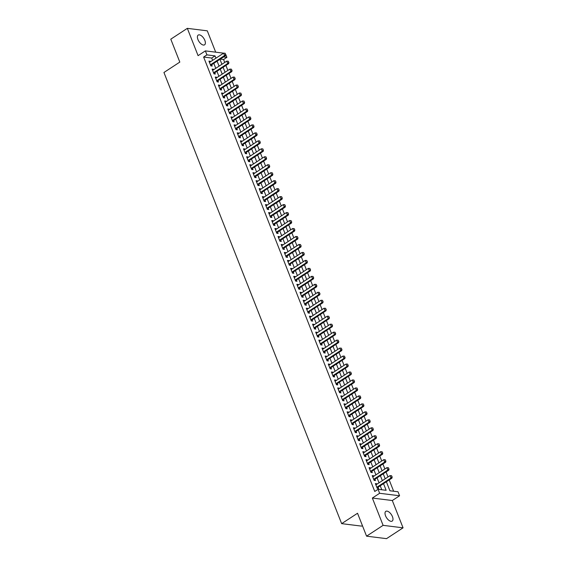 <?xml version="1.0" encoding="UTF-8"?>
<svg xmlns="http://www.w3.org/2000/svg" width="567" height="567" viewBox="0 0 567 567"><rect width="100%" height="100%" fill="white"/><g stroke="black" fill="none" stroke-linecap="round" stroke-linejoin="round"><path stroke-width="0.85" d="M392.449 516.65A5.819 2.878 56.8 0 0 385.815 511.349A5.819 2.878 56.8 0 0 385.546 515.793A5.819 2.878 56.8 0 0 392.187 521.094A5.819 2.878 56.8 0 0 392.449 516.65M204.843 40.385A5.819 2.878 56.8 0 0 198.202 35.083A5.819 2.878 56.8 0 0 197.94 39.527A5.819 2.878 56.8 0 0 204.581 44.821A5.819 2.878 56.8 0 0 204.843 40.385M386.382 481.78L389.926 490.774L398.013 491.78L399.586 495.764L379.628 493.283L378.054 489.3L386.148 490.299L383.526 483.651M392.307 500.526L372.349 498.046L383.101 525.347L366.566 536.169L386.524 538.65L403.059 527.827L392.307 500.526L399.586 495.764M362.405 525.609L361.611 526.126L341.653 523.646L163.941 72.484L179.817 62.094L170.787 39.173L187.33 28.35L198.081 55.651L205.36 50.888L223.625 53.156M215.694 52.171L207.288 30.831L187.33 28.35M225.765 54.489L226.892 57.352L223.589 56.948M224.738 62.455L223.582 59.521L226.892 57.352M393.64 491.235L389.196 479.944M388.012 476.953L386.056 471.971M384.873 468.98L382.909 463.997M381.733 461.006L379.77 456.031M378.593 453.04L376.63 448.058M375.453 445.067L373.49 440.084M372.313 437.093L370.35 432.118M369.174 429.127L367.21 424.144M366.034 421.153L364.071 416.171M362.894 413.18L360.931 408.205M359.754 405.214L357.791 400.231M356.615 397.24L354.651 392.258M353.475 389.267L351.512 384.291M350.335 381.3L348.372 376.318M347.195 373.327L345.232 368.344M344.056 365.354L342.092 360.378M340.916 357.387L338.953 352.405M337.776 349.414L335.813 344.431M334.636 341.44L332.673 336.465M331.497 333.474L329.533 328.491M328.357 325.501L326.394 320.518M325.217 317.527L323.254 312.552M322.077 309.561L320.114 304.578M318.938 301.587L316.974 296.605M315.798 293.614L313.834 288.638M312.658 285.648L310.695 280.665M309.518 277.674L307.555 272.692M306.378 269.701L304.415 264.725M303.239 261.734L301.275 256.752M300.099 253.761L298.136 248.778M296.959 245.787L294.996 240.812M293.819 237.821L291.856 232.839M290.68 229.848L288.716 224.865M287.54 221.874L285.577 216.899M284.4 213.908L282.437 208.925M281.26 205.934L279.297 200.952M278.121 197.961L276.157 192.986M274.981 189.995L273.018 185.012M271.841 182.021L269.878 177.039M268.701 174.048L266.738 169.072M265.562 166.081L263.598 161.099M262.422 158.108L260.459 153.125M259.282 150.135L257.319 145.159M256.135 142.168L254.179 137.186M252.995 134.195L251.039 129.212M249.856 126.221L247.899 121.246M246.716 118.255L244.76 113.272M243.576 110.281L241.62 105.306M240.436 102.308L238.48 97.333M237.297 94.342L235.34 89.359M234.157 86.368L232.201 81.393M231.017 78.395L229.061 73.419M227.877 70.428L225.921 65.446M383.101 525.347L403.059 527.827M376.899 484.225L376.708 483.743L375.361 483.58L377.246 488.357L378.593 488.527L378.076 487.216M373.759 476.252L373.568 475.777L372.221 475.607L374.107 480.391L375.453 480.554L374.936 479.243M370.62 468.278L370.428 467.803L369.082 467.633L370.967 472.417L372.313 472.587L371.796 471.276M367.48 460.312L367.288 459.83L365.942 459.667L367.827 464.444L369.174 464.614L368.656 463.303M364.34 452.338L364.149 451.864L362.802 451.693L364.687 456.478L366.034 456.641L365.517 455.329M361.2 444.365L361.009 443.89L359.662 443.72L361.548 448.504L362.894 448.674L362.377 447.363M358.06 436.399L357.869 435.917L356.523 435.754L358.408 440.531L359.754 440.701L359.237 439.39M354.921 428.425L354.729 427.95L353.383 427.78L355.268 432.564L356.615 432.727L356.097 431.416M351.781 420.452L351.59 419.977L350.243 419.807L352.128 424.591L353.475 424.761L352.957 423.45M348.641 412.485L348.45 412.003L347.103 411.84L348.988 416.617L350.335 416.788L349.818 415.476M345.501 404.512L345.31 404.037L343.963 403.867L345.849 408.651L347.195 408.814L346.678 407.503M342.362 396.539L342.17 396.064L340.824 395.894L342.709 400.678L344.056 400.848L343.538 399.537M339.222 388.572L339.031 388.09L337.684 387.927L339.569 392.704L340.916 392.874L340.398 391.563M336.082 380.599L335.891 380.124L334.544 379.954L336.429 384.738L337.776 384.901L337.259 383.59M332.942 372.625L332.751 372.15L331.404 371.98L333.29 376.764L334.636 376.935L334.119 375.623M329.803 364.659L329.611 364.177L328.265 364.014L330.15 368.798L331.497 368.961L330.979 367.65M326.663 356.686L326.472 356.211L325.125 356.041L327.01 360.825L328.357 360.988L327.839 359.676M323.523 348.712L323.332 348.237L321.985 348.067L323.87 352.851L325.217 353.021L324.7 351.71M320.383 340.746L320.192 340.264L318.845 340.101L320.731 344.885L322.077 345.048L321.56 343.737M317.244 332.772L317.052 332.297L315.706 332.127L317.591 336.911L318.938 337.074L318.42 335.763M314.104 324.799L313.912 324.324L312.566 324.154L314.451 328.938L315.798 329.108L315.28 327.797M310.964 316.833L310.773 316.351L309.426 316.188L311.311 320.972L312.658 321.135L312.141 319.823M307.824 308.859L307.633 308.384L306.286 308.214L308.172 312.998L309.518 313.168L309.001 311.85M304.685 300.886L304.493 300.411L303.147 300.241L305.032 305.025L306.378 305.195L305.861 303.884M301.545 292.919L301.353 292.437L300.007 292.274L301.892 297.058L303.239 297.221L302.721 295.91M298.405 284.946L298.214 284.471L296.867 284.301L298.752 289.085L300.099 289.255L299.582 287.937M295.265 276.972L295.074 276.498L293.727 276.327L295.613 281.112L296.959 281.282L296.442 279.97M292.125 269.006L291.934 268.524L290.587 268.361L292.473 273.145L293.819 273.308L293.302 271.997M288.986 261.033L288.794 260.558L287.448 260.388L289.326 265.172L290.68 265.342L290.162 264.024M285.839 253.059L285.655 252.584L284.308 252.414L286.186 257.198L287.54 257.368L287.022 256.057M282.699 245.093L282.515 244.611L281.168 244.448L283.046 249.232L284.4 249.395L283.883 248.084M279.559 237.119L279.375 236.645L278.028 236.474L279.907 241.258L281.26 241.429L280.743 240.11M276.42 229.146L276.235 228.671L274.889 228.501L276.767 233.285L278.121 233.455L277.603 232.144M273.28 221.18L273.096 220.698L271.749 220.535L273.627 225.319L274.981 225.482L274.463 224.171M270.14 213.206L269.956 212.731L268.609 212.561L270.487 217.345L271.841 217.515L271.324 216.197M267 205.233L266.816 204.758L265.469 204.588L267.348 209.372L268.701 209.542L268.184 208.231M263.861 197.266L263.676 196.784L262.33 196.621L264.208 201.405L265.562 201.568L265.044 200.257M260.721 189.293L260.536 188.818L259.19 188.648L261.068 193.432L262.422 193.602L261.904 192.284M257.581 181.32L257.397 180.845L256.05 180.675L257.928 185.459L259.282 185.629L258.765 184.318M254.441 173.353L254.257 172.871L252.91 172.708L254.789 177.492L256.142 177.655L255.625 176.344M251.301 165.38L251.117 164.905L249.763 164.735L251.649 169.519L253.002 169.689L252.485 168.371M248.162 157.406L247.977 156.931L246.624 156.761L248.509 161.545L249.863 161.715L249.345 160.404M245.022 149.44L244.838 148.958L243.484 148.795L245.369 153.579L246.723 153.742L246.206 152.431M241.882 141.466L241.698 140.992L240.344 140.822L242.229 145.606L243.583 145.776L243.066 144.457M238.742 133.493L238.558 133.018L237.204 132.848L239.09 137.632L240.443 137.802L239.926 136.491M235.603 125.527L235.418 125.045L234.065 124.882L235.95 129.666L237.297 129.829L236.786 128.518M232.463 117.553L232.279 117.078L230.925 116.908L232.81 121.692L234.157 121.862L233.647 120.544M229.323 109.587L229.139 109.105L227.785 108.935L229.67 113.719L231.017 113.889L230.507 112.578M226.183 101.613L225.999 101.132L224.645 100.969L226.531 105.753L227.877 105.916L227.36 104.604M223.044 93.64L222.859 93.165L221.506 92.995L223.391 97.779L224.738 97.949L224.22 96.631M219.904 85.674L219.72 85.192L218.366 85.022L220.251 89.806L221.598 89.976L221.08 88.665M216.764 77.7L216.58 77.218L215.226 77.055L217.111 81.839L218.458 82.002L217.941 80.691M213.624 69.727L213.44 69.252L212.086 69.082L213.972 73.866L215.318 74.036L214.801 72.718M223.582 59.521L220.287 59.11M212.625 60.357L211.718 58.047L203.624 57.04L374.752 491.461L378.054 489.3M381.775 489.76L380.216 485.813M379.039 482.822L377.076 477.846M375.9 474.848L373.937 469.873M372.76 466.882L370.797 461.899M369.62 458.909L367.657 453.933M366.48 450.935L364.517 445.96M363.341 442.969L361.377 437.986M360.201 434.995L358.238 430.02M357.061 427.022L355.098 422.046M353.921 419.056L351.958 414.073M350.782 411.082L348.818 406.107M347.642 403.109L345.679 398.133M344.502 395.142L342.539 390.16M341.362 387.169L339.399 382.193M338.223 379.195L336.259 374.22M335.083 371.229L333.12 366.247M331.943 363.256L329.98 358.28M328.803 355.282L326.84 350.307M325.664 347.316L323.7 342.333M322.524 339.342L320.561 334.367M319.384 331.369L317.421 326.394M316.244 323.403L314.281 318.42M313.104 315.429L311.141 310.454M309.965 307.456L308.001 302.48M306.825 299.489L304.862 294.507M303.685 291.516L301.722 286.541M300.545 283.543L298.582 278.567M297.406 275.576L295.442 270.594M294.266 267.603L292.303 262.627M291.126 259.629L289.163 254.654M287.986 251.663L286.023 246.68M284.847 243.69L282.883 238.714M281.707 235.716L279.744 230.741M278.567 227.75L276.604 222.767M275.427 219.776L273.464 214.801M272.288 211.803L270.324 206.827M269.148 203.837L267.185 198.854M266.008 195.863L264.045 190.888M262.861 187.89L260.905 182.914M259.721 179.923L257.765 174.941M256.582 171.95L254.626 166.974M253.442 163.976L251.486 159.001M250.302 156.01L248.346 151.028M247.162 148.037L245.206 143.061M244.023 140.063L242.066 135.088M240.883 132.097L238.927 127.114M237.743 124.123L235.787 119.148M234.603 116.15L232.647 111.175M231.464 108.184L229.507 103.201M228.324 100.21L226.368 95.235M225.184 92.237L223.228 87.261M222.044 84.27L220.088 79.288M218.905 76.297L216.948 71.322M215.765 68.324L213.809 63.348M210.485 61.76L210.3 61.279L208.947 61.108L210.832 65.892L212.178 66.063L211.661 64.751M372.349 498.046L379.628 493.283M203.624 57.04L206.934 54.871L205.36 50.888M366.566 536.169L357.536 513.255L341.653 523.646M219.968 59.315L221.931 64.291M223.107 67.289L225.071 72.264M226.247 75.255L228.21 80.238M229.387 83.229L231.35 88.204M232.527 91.202L234.49 96.177M235.666 99.168L237.63 104.151M238.806 107.142L240.769 112.117M241.946 115.115L243.909 120.091M245.086 123.082L247.049 128.064M248.226 131.055L250.189 136.03M251.365 139.028L253.329 144.004M254.505 146.995L256.468 151.977M257.645 154.968L259.608 159.944M260.785 162.942L262.748 167.917M263.924 170.908L265.888 175.89M267.064 178.881L269.027 183.857M270.204 186.855L272.167 191.83M273.344 194.821L275.307 199.804M276.483 202.795L278.447 207.77M279.623 210.768L281.586 215.743M282.763 218.734L284.726 223.717M285.903 226.708L287.866 231.683M289.05 234.681L291.006 239.657M292.189 242.648L294.145 247.63M295.329 250.621L297.285 255.597M298.469 258.595L300.425 263.57M301.609 266.561L303.565 271.543M304.748 274.534L306.704 279.51M307.888 282.508L309.844 287.483M311.028 290.474L312.984 295.457M314.168 298.448L316.124 303.423M317.307 306.421L319.264 311.396M320.447 314.387L322.403 319.37M323.587 322.361L325.543 327.336M326.727 330.334L328.683 335.31M329.866 338.301L331.823 343.283M333.006 346.274L334.962 351.249M336.146 354.247L338.102 359.223M339.286 362.214L341.242 367.196M342.425 370.187L344.382 375.163M345.565 378.161L347.528 383.136M348.705 386.127L350.668 391.11M351.845 394.1L353.808 399.076M354.985 402.074L356.948 407.049M358.124 410.04L360.088 415.023M361.264 418.014L363.227 422.989M364.404 425.987L366.367 430.963M367.544 433.953L369.507 438.936M370.683 441.927L372.647 446.902M373.823 449.9L375.786 454.876M376.963 457.867L378.926 462.849M380.103 465.84L382.066 470.816M383.242 473.814L385.206 478.789M215.935 58.188L215.028 55.878L206.934 54.871M382.349 480.66L380.386 475.678M379.21 472.687L377.246 467.704M376.07 464.713L374.107 459.738M372.93 456.747L370.967 451.764M369.79 448.773L367.827 443.791M366.651 440.8L364.687 435.825M363.511 432.834L361.548 427.851M360.371 424.86L358.408 419.878M357.231 416.887L355.268 411.911M354.091 408.92L352.128 403.938M350.952 400.947L348.988 395.964M347.812 392.974L345.849 387.998M344.672 385.007L342.709 380.025M341.532 377.034L339.569 372.051M338.393 369.06L336.429 364.085M335.253 361.094L333.29 356.111M332.113 353.121L330.15 348.138M328.973 345.147L327.01 340.172M325.834 337.181L323.87 332.198M322.694 329.207L320.731 324.232M319.554 321.234L317.591 316.258M316.414 313.267L314.451 308.285M313.267 305.294L311.311 300.319M310.128 297.321L308.172 292.345M306.988 289.354L305.032 284.372M303.848 281.381L301.892 276.405M300.708 273.407L298.752 268.432M297.569 265.441L295.613 260.459M294.429 257.468L292.473 252.492M291.289 249.494L289.333 244.519M288.149 241.528L286.193 236.545M285.01 233.554L283.053 228.579M281.87 225.581L279.914 220.606M278.73 217.615L276.774 212.632M275.59 209.641L273.634 204.666M272.451 201.668L270.494 196.692M269.311 193.701L267.355 188.719M266.171 185.728L264.215 180.753M263.031 177.755L261.075 172.779M259.892 169.788L257.935 164.806M256.752 161.815L254.789 156.839M253.612 153.841L251.649 148.866M250.472 145.875L248.509 140.892M247.332 137.901L245.369 132.926M244.193 129.928L242.229 124.953M241.053 121.962L239.09 116.979M237.913 113.988L235.95 109.013M234.773 106.015L232.81 101.039M231.634 98.048L229.67 93.066M228.494 90.075L226.531 85.1M225.354 82.102L223.391 77.126M222.214 74.135L220.251 69.153M219.075 66.162L217.111 61.186M211.718 58.047L215.028 55.878M209.28 61.945L210.3 61.279M212.419 69.918L213.44 69.252M215.559 77.892L216.58 77.218M218.699 85.858L219.72 85.192M221.839 93.831L222.859 93.165M224.979 101.805L225.999 101.132M228.118 109.771L229.139 109.105M231.258 117.745L232.279 117.078M234.398 125.718L235.418 125.045M237.538 133.684L238.558 133.018M240.677 141.658L241.698 140.992M243.817 149.631L244.838 148.958M246.957 157.598L247.977 156.931M250.097 165.571L251.117 164.905M253.236 173.545L254.257 172.871M256.376 181.511L257.397 180.845M259.516 189.484L260.536 188.818M262.656 197.458L263.676 196.784M265.795 205.424L266.816 204.758M268.935 213.398L269.956 212.731M272.075 221.371L273.096 220.698M275.215 229.337L276.235 228.671M278.354 237.311L279.375 236.645M281.494 245.284L282.515 244.611M284.634 253.251L285.655 252.584M287.774 261.224L288.794 260.558M290.914 269.197L291.934 268.524M294.053 277.164L295.074 276.498M297.193 285.137L298.214 284.471M300.333 293.111L301.353 292.437M303.473 301.077L304.493 300.411M306.612 309.05L307.633 308.384M309.752 317.024L310.773 316.351M312.892 324.99L313.912 324.324M316.032 332.964L317.052 332.297M319.171 340.937L320.192 340.264M322.311 348.903L323.332 348.237M325.451 356.877L326.472 356.211M328.591 364.85L329.611 364.177M331.73 372.817L332.751 372.15M334.87 380.79L335.891 380.124M338.01 388.756L339.031 388.09M341.15 396.73L342.17 396.064M344.289 404.703L345.31 404.037M347.429 412.67L348.45 412.003M350.569 420.643L351.59 419.977M353.709 428.617L354.729 427.95M356.849 436.583L357.869 435.917M359.988 444.556L361.009 443.89M363.128 452.53L364.149 451.864M366.275 460.496L367.288 459.83M369.415 468.47L370.428 467.803M372.554 476.443L373.568 475.777M375.694 484.409L376.708 483.743M225.609 54.432L225.134 53.234L225.609 54.432L224.575 55.545L225.546 55.665L210.995 65.191A0.907 0.73 -82.9 0 0 210.804 65.361L210.683 65.51M209.464 62.427L223.632 53.149L224.575 55.545L210.407 64.815M225.134 53.234L223.632 53.149M225.546 55.665L225.765 54.453M228.749 62.405L228.274 61.208L228.749 62.405L227.714 63.518L228.685 63.639L214.135 73.157A0.907 0.73 -82.9 0 0 213.943 73.327L213.823 73.483M212.604 70.393L226.772 61.123L227.714 63.518L213.546 72.789M228.274 61.208L226.772 61.123M228.685 63.639L228.905 62.427M231.889 70.379L231.414 69.181L231.889 70.379L230.854 71.485L231.825 71.605L217.274 81.131A0.907 0.73 -82.9 0 0 217.083 81.301L216.963 81.45M215.743 78.366L229.911 69.096L230.854 71.485L216.686 80.755M231.414 69.181L229.911 69.096M231.825 71.605L232.045 70.393M235.029 78.345L234.554 77.147L235.029 78.345L233.994 79.458L234.965 79.578L220.414 89.104A0.907 0.73 -82.9 0 0 220.223 89.274L220.102 89.423M218.883 86.34L233.051 77.062L233.994 79.458L219.826 88.728M234.554 77.147L233.051 77.062M234.965 79.578L235.185 78.366M238.168 86.319L237.693 85.121L238.168 86.319L237.134 87.431L238.105 87.552L223.554 97.07A0.907 0.73 -82.9 0 0 223.363 97.24L223.242 97.396M222.023 94.306L236.191 85.036L237.134 87.431L222.966 96.702M237.693 85.121L236.191 85.036M238.105 87.552L238.324 86.34M241.308 94.285L240.833 93.094L241.308 94.285L240.273 95.398L241.244 95.518L226.694 105.044A0.907 0.73 -82.9 0 0 226.502 105.214L226.382 105.363M225.163 102.28L239.331 93.009L240.273 95.398L226.105 104.668M240.833 93.094L239.331 93.009M241.244 95.518L241.464 94.306M244.448 102.258L243.973 101.061L244.448 102.258L243.413 103.371L244.384 103.492L229.833 113.017A0.907 0.73 -82.9 0 0 229.642 113.187L229.522 113.336M228.303 110.253L242.47 100.976L243.413 103.371L229.245 112.642M243.973 101.061L242.47 100.976M244.384 103.492L244.604 102.28M247.588 110.232L247.113 109.034L247.588 110.232L246.553 111.338L247.524 111.465L232.973 120.984A0.907 0.73 -82.9 0 0 232.782 121.154L232.661 121.31M231.442 118.22L245.617 108.949L246.553 111.338L232.385 120.615M247.113 109.034L245.617 108.949M247.524 111.465L247.744 110.253M250.727 118.198L250.253 117.008L250.727 118.198L249.693 119.311L250.664 119.431L236.113 128.957A0.907 0.73 -82.9 0 0 235.929 129.127L235.801 129.276M234.582 126.193L248.757 116.922L249.693 119.311L235.525 128.581M250.253 117.008L248.757 116.922M250.664 119.431L250.883 118.22M253.867 126.172L253.392 124.974L253.867 126.172L252.832 127.284L253.803 127.405L239.253 136.93A0.907 0.73 -82.9 0 0 239.068 137.101L238.941 137.249M237.722 134.166L251.897 124.889L252.832 127.284L238.664 136.555M253.392 124.974L251.897 124.889M253.803 127.405L254.023 126.193M257.007 134.145L256.532 132.947L257.007 134.145L255.972 135.251L256.943 135.378L242.392 144.897A0.907 0.73 -82.9 0 0 242.208 145.067L242.081 145.223M240.862 142.133L255.037 132.862L255.972 135.251L241.804 144.528M256.532 132.947L255.037 132.862M256.943 135.378L257.17 134.166M260.147 142.111L259.672 140.921L260.147 142.111L259.112 143.224L260.083 143.345L245.532 152.87A0.907 0.73 -82.9 0 0 245.348 153.04L245.22 153.189M244.001 150.106L258.176 140.836L259.112 143.224L244.944 152.495M259.672 140.921L258.176 140.836M260.083 143.345L260.31 142.133M263.286 150.085L262.812 148.887L263.286 150.085L262.252 151.198L263.223 151.318L248.672 160.844A0.907 0.73 -82.9 0 0 248.488 161.014L248.36 161.163M247.141 158.08L261.316 148.802L262.252 151.198L248.084 160.468M262.812 148.887L261.316 148.802M263.223 151.318L263.449 150.106M266.426 158.058L265.951 156.861L266.426 158.058L265.399 159.164L266.37 159.292L251.812 168.81A0.907 0.73 -82.9 0 0 251.628 168.98L251.5 169.136M250.281 166.046L264.456 156.775L265.399 159.164L251.224 168.442M265.951 156.861L264.456 156.775M266.37 159.292L266.589 158.08M269.566 166.025L269.091 164.834L269.566 166.025L268.538 167.137L269.509 167.258L254.952 176.784A0.907 0.73 -82.9 0 0 254.767 176.954L254.64 177.102M253.421 174.019L267.596 164.749L268.538 167.137L254.363 176.408M269.091 164.834L267.596 164.749M269.509 167.258L269.729 166.046M272.706 173.998L272.231 172.8L272.706 173.998L271.678 175.111L272.649 175.231L258.091 184.757A0.907 0.73 -82.9 0 0 257.907 184.927L257.779 185.076M256.56 181.993L270.735 172.715L271.678 175.111L257.503 184.381M272.231 172.8L270.735 172.715M272.649 175.231L272.869 174.019M275.846 181.972L275.371 180.774L275.846 181.972L274.818 183.077L275.789 183.198L261.231 192.723A0.907 0.73 -82.9 0 0 261.047 192.893L260.919 193.049M259.7 189.959L273.875 180.689L274.818 183.077L260.643 192.355M275.371 180.774L273.875 180.689M275.789 183.198L276.009 181.993M278.985 189.938L278.51 188.747L278.985 189.938L277.958 191.051L278.929 191.171L264.371 200.697A0.907 0.73 -82.9 0 0 264.187 200.867L264.059 201.016M262.847 197.933L277.015 188.662L277.958 191.051L263.783 200.321M278.51 188.747L277.015 188.662M278.929 191.171L279.148 189.959M282.125 197.911L281.65 196.714L282.125 197.911L281.097 199.024L282.068 199.145L267.511 208.67A0.907 0.73 -82.9 0 0 267.326 208.84L267.199 208.989M265.987 205.906L280.155 196.629L281.097 199.024L266.922 208.295M281.65 196.714L280.155 196.629M282.068 199.145L282.288 197.933M285.265 205.885L284.79 204.687L285.265 205.885L284.237 206.99L285.208 207.111L270.65 216.637A0.907 0.73 -82.9 0 0 270.466 216.807L270.339 216.963M269.127 213.872L283.294 204.602L284.237 206.99L270.062 216.268M284.79 204.687L283.294 204.602M285.208 207.111L285.428 205.906M288.405 213.851L287.93 212.66L288.405 213.851L287.377 214.964L288.348 215.084L273.79 224.61A0.907 0.73 -82.9 0 0 273.606 224.78L273.478 224.929M272.266 221.846L286.434 212.575L287.377 214.964L273.202 224.234M287.93 212.66L286.434 212.575M288.348 215.084L288.568 213.872M291.544 221.825L291.069 220.627L291.544 221.825L290.517 222.937L291.488 223.058L276.93 232.583A0.907 0.73 -82.9 0 0 276.746 232.753L276.618 232.902M275.406 229.819L289.574 220.542L290.517 222.937L276.342 232.208M291.069 220.627L289.574 220.542M291.488 223.058L291.707 221.846M294.684 229.798L294.209 228.6L294.684 229.798L293.656 230.904L294.627 231.024L280.07 240.55A0.907 0.73 -82.9 0 0 279.885 240.72L279.758 240.876M278.546 237.786L292.714 228.515L293.656 230.904L279.481 240.181M294.209 228.6L292.714 228.515M294.627 231.024L294.847 229.819M297.824 237.764L297.349 236.574L297.824 237.764L296.796 238.877L297.767 238.998L283.209 248.523A0.907 0.73 -82.9 0 0 283.025 248.693L282.898 248.842M281.686 245.759L295.854 236.489L296.796 238.877L282.628 248.148M297.349 236.574L295.854 236.489M297.767 238.998L297.987 237.786M300.964 245.738L300.489 244.54L300.964 245.738L299.936 246.851L300.907 246.971L286.349 256.497A0.907 0.73 -82.9 0 0 286.165 256.667L286.037 256.816M284.825 253.732L298.993 244.455L299.936 246.851L285.768 256.121M300.489 244.54L298.993 244.455M300.907 246.971L301.127 245.759M304.103 253.711L303.628 252.513L304.103 253.711L303.076 254.817L304.047 254.937L289.489 264.463A0.907 0.73 -82.9 0 0 289.305 264.633L289.177 264.789M287.965 261.699L302.133 252.428L303.076 254.817L288.908 264.094M303.628 252.513L302.133 252.428M304.047 254.937L304.266 253.732M307.243 261.678L306.768 260.487L307.243 261.678L306.215 262.79L307.186 262.911L292.629 272.436A0.907 0.73 -82.9 0 0 292.444 272.607L292.317 272.755M291.105 269.672L305.273 260.402L306.215 262.79L292.048 272.061M306.768 260.487L305.273 260.402M307.186 262.911L307.406 261.699M310.383 269.651L309.915 268.453L310.383 269.651L309.355 270.764L310.326 270.884L295.768 280.41A0.907 0.73 -82.9 0 0 295.584 280.58L295.457 280.729M294.245 277.646L308.413 268.368L309.355 270.764L295.187 280.034M309.915 268.453L308.413 268.368M310.326 270.884L310.546 269.672M313.523 277.624L313.055 276.427L313.523 277.624L312.495 278.73L313.466 278.851L298.908 288.376A0.907 0.73 -82.9 0 0 298.724 288.546L298.596 288.702M297.384 285.612L311.552 276.342L312.495 278.73L298.327 288.008M313.055 276.427L311.552 276.342M313.466 278.851L313.686 277.646M316.662 285.591L316.195 284.4L316.662 285.591L315.635 286.704L316.606 286.824L302.048 296.35A0.907 0.73 -82.9 0 0 301.864 296.52L301.736 296.669M300.524 293.586L314.692 284.315L315.635 286.704L301.467 295.974M316.195 284.4L314.692 284.315M316.606 286.824L316.825 285.612M319.802 293.564L319.334 292.366L319.802 293.564L318.774 294.677L319.745 294.797L305.188 304.323A0.907 0.73 -82.9 0 0 305.003 304.493L304.876 304.642M303.664 301.559L317.832 292.281L318.774 294.677L304.607 303.947M319.334 292.366L317.832 292.281M319.745 294.797L319.965 293.586M322.942 301.538L322.474 300.34L322.942 301.538L321.914 302.643L322.885 302.764L308.328 312.289A0.907 0.73 -82.9 0 0 308.143 312.46L308.016 312.615M306.804 309.525L320.972 300.255L321.914 302.643L307.746 311.921M322.474 300.34L320.972 300.255M322.885 302.764L323.105 301.559M326.082 309.504L325.614 308.313L326.082 309.504L325.054 310.617L326.025 310.737L311.467 320.263A0.907 0.73 -82.9 0 0 311.283 320.433L311.155 320.582M309.943 317.499L324.111 308.228L325.054 310.617L310.886 319.887M325.614 308.313L324.111 308.228M326.025 310.737L326.245 309.525M329.221 317.477L328.754 316.28L329.221 317.477L328.194 318.59L329.165 318.711L314.607 328.236A0.907 0.73 -82.9 0 0 314.423 328.399L314.295 328.555M313.083 325.472L327.251 316.195L328.194 318.59L314.026 327.861M328.754 316.28L327.251 316.195M329.165 318.711L329.384 317.499M332.361 325.451L331.893 324.253L332.361 325.451L331.334 326.557L332.305 326.677L317.747 336.203A0.907 0.73 -82.9 0 0 317.563 336.373L317.435 336.529M316.223 333.439L330.391 324.168L331.334 326.557L317.166 335.834M331.893 324.253L330.391 324.168M332.305 326.677L332.524 325.472M335.501 333.417L335.033 332.227L335.501 333.417L334.473 334.53L335.444 334.65L320.887 344.176A0.907 0.73 -82.9 0 0 320.702 344.346L320.575 344.495M319.363 341.412L333.531 332.142L334.473 334.53L320.305 343.8M335.033 332.227L333.531 332.142M335.444 334.65L335.664 333.439M338.641 341.391L338.173 340.193L338.641 341.391L337.613 342.503L338.584 342.624L324.026 352.15A0.907 0.73 -82.9 0 0 323.842 352.313L323.714 352.468M322.503 349.385L336.67 340.108L337.613 342.503L323.445 351.774M338.173 340.193L336.67 340.108M338.584 342.624L338.804 341.412M341.781 349.364L341.313 348.166L341.781 349.364L340.753 350.47L341.724 350.59L327.166 360.116A0.907 0.73 -82.9 0 0 326.982 360.286L326.854 360.442M325.642 357.352L339.81 348.081L340.753 350.47L326.585 359.747M341.313 348.166L339.81 348.081M341.724 350.59L341.944 349.385M344.92 357.33L344.452 356.14L344.92 357.33L343.893 358.443L344.864 358.564L330.306 368.089A0.907 0.73 -82.9 0 0 330.122 368.259L329.994 368.408M328.782 365.325L342.95 356.055L343.893 358.443L329.725 367.714M344.452 356.14L342.95 356.055M344.864 358.564L345.083 357.352M348.06 365.304L347.592 364.106L348.06 365.304L347.032 366.417L348.003 366.537L333.446 376.063A0.907 0.73 -82.9 0 0 333.261 376.226L333.134 376.382M331.922 373.299L346.09 364.021L347.032 366.417L332.864 375.687M347.592 364.106L346.09 364.021M348.003 366.537L348.223 365.325M351.2 373.277L350.732 372.08L351.2 373.277L350.172 374.383L351.143 374.503L336.585 384.029A0.907 0.73 -82.9 0 0 336.401 384.199L336.274 384.355M335.062 381.265L349.229 371.995L350.172 374.383L336.004 383.661M350.732 372.08L349.229 371.995M351.143 374.503L351.363 373.299M354.34 381.244L353.872 380.053L354.34 381.244L353.312 382.356L354.283 382.477L339.725 392.003A0.907 0.73 -82.9 0 0 339.541 392.173L339.413 392.321M338.201 389.238L352.369 379.968L353.312 382.356L339.144 391.627M353.872 380.053L352.369 379.968M354.283 382.477L354.503 381.265M357.479 389.217L357.012 388.019L357.479 389.217L356.452 390.33L357.423 390.45L342.865 399.976A0.907 0.73 -82.9 0 0 342.681 400.139L342.553 400.295M341.341 397.212L355.509 387.934L356.452 390.33L342.284 399.6M357.012 388.019L355.509 387.934M357.423 390.45L357.642 389.238M360.619 397.191L360.151 395.993L360.619 397.191L359.591 398.296L360.562 398.417L346.005 407.942A0.907 0.73 -82.9 0 0 345.82 408.112L345.693 408.268M344.481 405.178L358.649 395.908L359.591 398.296L345.423 407.574M360.151 395.993L358.649 395.908M360.562 398.417L360.782 397.212M363.759 405.157L363.291 403.966L363.759 405.157L362.731 406.27L363.702 406.39L349.144 415.916A0.907 0.73 -82.9 0 0 348.96 416.086L348.833 416.235M347.621 413.152L361.789 403.881L362.731 406.27L348.563 415.54M363.291 403.966L361.789 403.881M363.702 406.39L363.922 405.178M366.899 413.13L366.431 411.933L366.899 413.13L365.871 414.243L366.842 414.364L352.284 423.889A0.907 0.73 -82.9 0 0 352.1 424.052L351.979 424.208M350.76 421.125L364.928 411.848L365.871 414.243L351.703 423.514M366.431 411.933L364.928 411.848M366.842 414.364L367.062 413.152M370.038 421.104L369.571 419.906L370.038 421.104L369.011 422.209L369.982 422.33L355.424 431.856A0.907 0.73 -82.9 0 0 355.24 432.026L355.119 432.182M353.9 429.091L368.068 419.821L369.011 422.209L354.843 431.487M369.571 419.906L368.068 419.821M369.982 422.33L370.201 421.125M373.178 429.07L372.71 427.879L373.178 429.07L372.15 430.183L373.121 430.303L358.564 439.829A0.907 0.73 -82.9 0 0 358.379 439.999L358.259 440.148M357.04 437.065L371.208 427.794L372.15 430.183L357.983 439.453M372.71 427.879L371.208 427.794M373.121 430.303L373.341 429.091M376.318 437.044L375.85 435.846L376.318 437.044L375.29 438.156L376.261 438.277L361.703 447.802A0.907 0.73 -82.9 0 0 361.519 447.965L361.399 448.121M360.18 445.038L374.348 435.761L375.29 438.156L361.122 447.427M375.85 435.846L374.348 435.761M376.261 438.277L376.481 437.065M379.458 445.017L378.99 443.819L379.458 445.017L378.43 446.123L379.401 446.243L364.843 455.769A0.907 0.73 -82.9 0 0 364.659 455.939L364.538 456.095M363.319 453.005L377.487 443.734L378.43 446.123L364.262 455.4M378.99 443.819L377.487 443.734M379.401 446.243L379.621 445.038M382.597 452.983L382.13 451.793L382.597 452.983L381.57 454.096L382.541 454.217L367.983 463.742A0.907 0.73 -82.9 0 0 367.799 463.912L367.678 464.061M366.459 460.978L380.627 451.708L381.57 454.096L367.402 463.367M382.13 451.793L380.627 451.708M382.541 454.217L382.76 453.005M385.737 460.957L385.269 459.759L385.737 460.957L384.709 462.07L385.68 462.19L371.123 471.716A0.907 0.73 -82.9 0 0 370.938 471.879L370.818 472.035M369.599 468.952L383.767 459.674L384.709 462.07L370.542 471.34M385.269 459.759L383.767 459.674M385.68 462.19L385.9 460.978M388.877 468.93L388.409 467.732L388.877 468.93L387.849 470.036L388.82 470.156L374.263 479.682A0.907 0.73 -82.9 0 0 374.078 479.852L373.958 480.008M372.739 476.918L386.907 467.647L387.849 470.036L373.681 479.313M388.409 467.732L386.907 467.647M388.82 470.156L389.04 468.952M392.017 476.897L391.549 475.706L392.017 476.897L390.989 478.009L391.96 478.13L377.402 487.655A0.907 0.73 -82.9 0 0 377.218 487.826L377.098 487.974M375.878 484.891L390.046 475.621L390.989 478.009L376.821 487.28M391.549 475.706L390.046 475.621M391.96 478.13L392.18 476.918M210.534 65.134L210.995 65.191M213.674 73.1L214.135 73.157M216.814 81.074L217.274 81.131M219.953 89.047L220.414 89.104M223.093 97.014L223.554 97.07M226.233 104.987L226.694 105.044M229.373 112.961L229.833 113.017M232.513 120.927L232.973 120.984M235.652 128.9L236.113 128.957M238.792 136.874L239.253 136.93M241.932 144.84L242.392 144.897M245.072 152.814L245.532 152.87M248.211 160.787L248.672 160.844M251.351 168.753L251.812 168.81M254.491 176.727L254.952 176.784M257.631 184.7L258.091 184.757M260.77 192.667L261.231 192.723M263.91 200.64L264.371 200.697M267.05 208.613L267.511 208.67M270.19 216.58L270.65 216.637M273.329 224.553L273.79 224.61M276.469 232.527L276.93 232.583M279.609 240.493L280.07 240.55M282.749 248.466L283.209 248.523M285.888 256.44L286.349 256.497M289.028 264.406L289.489 264.463M292.168 272.38L292.629 272.436M295.308 280.353L295.768 280.41M298.448 288.32L298.908 288.376M301.587 296.293L302.048 296.35M304.727 304.266L305.188 304.323M307.867 312.233L308.328 312.289M311.007 320.206L311.467 320.263M314.146 328.18L314.607 328.236M317.286 336.146L317.747 336.203M320.426 344.119L320.887 344.176M323.566 352.093L324.026 352.15M326.705 360.059L327.166 360.116M329.845 368.033L330.306 368.089M332.985 376.006L333.446 376.063M336.125 383.972L336.585 384.029M339.264 391.946L339.725 392.003M342.404 399.919L342.865 399.976M345.544 407.886L346.005 407.942M348.684 415.859L349.144 415.916M351.823 423.832L352.284 423.889M354.963 431.799L355.424 431.856M358.11 439.772L358.564 439.829M361.25 447.746L361.703 447.802M364.39 455.712L364.843 455.769M367.529 463.686L367.983 463.742M370.669 471.659L371.123 471.716M373.809 479.625L374.263 479.682M376.949 487.599L377.402 487.655"/></g></svg>
